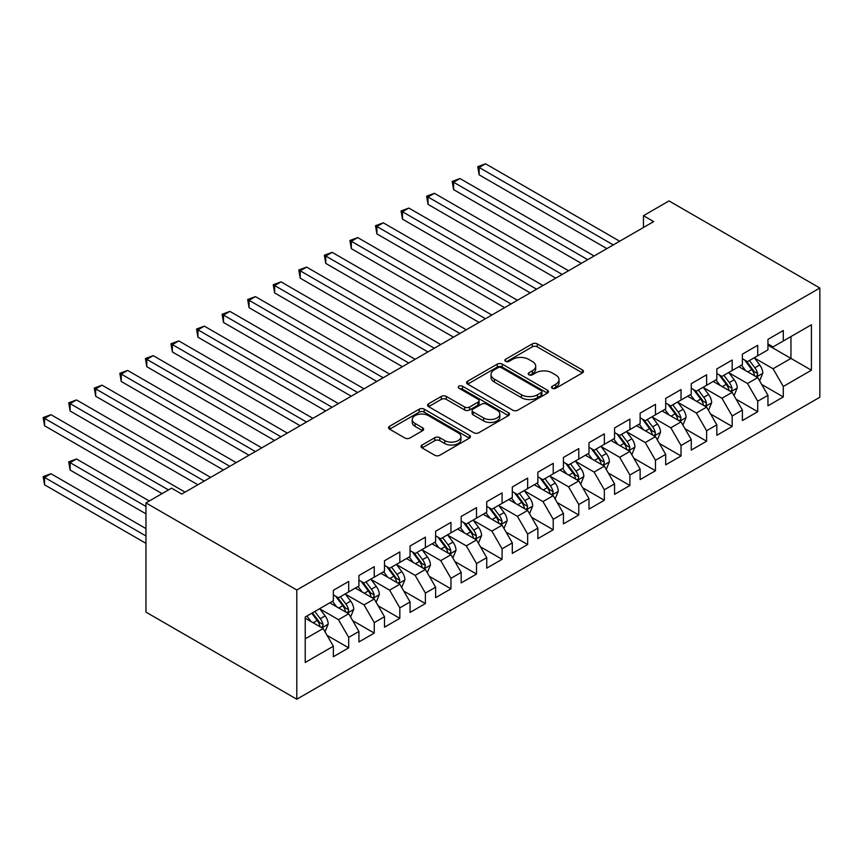 <?xml version="1.0" encoding="UTF-8"?>
<svg xmlns="http://www.w3.org/2000/svg" width="863" height="863" viewBox="0 0 863 863"><rect width="100%" height="100%" fill="white"/><g stroke="black" fill="none" stroke-linecap="round" stroke-linejoin="round"><path stroke-width="1.29" d="M552.266 388.274A2.481 1.435 0 0 0 555.772 388.274L582.439 372.881A3.549 2.05 0 0 0 583.474 371.435A3.549 2.05 0 0 0 582.439 369.979L537.271 343.906A3.549 2.05 0 0 0 532.255 343.906L505.589 359.299A2.481 1.435 0 0 0 504.866 360.313A2.481 1.435 0 0 0 505.589 361.327A2.481 1.435 0 0 0 509.105 361.327L512.546 359.332A11.359 6.559 0 0 1 528.609 359.332L532.374 361.511A11.359 6.559 0 0 1 535.696 366.149A11.359 6.559 0 0 1 532.374 370.777L528.922 372.773A2.481 1.435 0 0 0 528.199 373.787A2.481 1.435 0 0 0 528.922 374.801A2.481 1.435 0 0 0 532.439 374.801L535.891 372.805A11.359 6.559 0 0 1 551.953 372.805L555.707 374.984A11.359 6.559 0 0 1 559.041 379.623A11.359 6.559 0 0 1 555.707 384.251L552.266 386.246A2.481 1.435 0 0 0 551.533 387.26A2.481 1.435 0 0 0 552.266 388.274L552.266 386.246M422.093 445.028A3.549 2.05 0 0 0 421.047 446.473A3.549 2.05 0 0 0 422.093 447.929L434.758 455.243A3.549 2.05 0 0 0 439.785 455.243L469.396 438.145A3.549 2.05 0 0 0 470.432 436.7A3.549 2.05 0 0 0 469.396 435.254L424.218 409.17A3.549 2.05 0 0 0 419.202 409.17L389.591 426.268A3.549 2.05 0 0 0 388.555 427.714A3.549 2.05 0 0 0 389.591 429.17L404.898 438.005A3.549 2.05 0 0 0 409.925 438.005L422.59 430.691A3.549 2.05 0 0 0 423.636 429.235A3.549 2.05 0 0 0 422.59 427.789L415.006 423.409A9.493 5.48 0 0 1 412.223 419.526A9.493 5.48 0 0 1 418.08 414.467A9.493 5.48 0 0 1 428.426 415.653L458.167 432.827A9.493 5.48 0 0 1 460.939 436.7A9.493 5.48 0 0 1 455.081 441.759A9.493 5.48 0 0 1 444.736 440.572L439.785 437.714A3.549 2.05 0 0 0 434.758 437.714L422.093 445.028L422.093 447.929L434.758 440.669L434.758 437.714M145.966 502.913L296.796 589.99L296.796 699.213L145.966 612.137L145.966 502.913L171.532 488.156L181.759 494.057L653.679 221.597L643.453 215.696L643.453 227.498M643.453 215.696L669.019 200.928L819.85 288.015L296.796 589.99M512.805 410.184A3.549 2.05 0 0 0 517.822 410.184L547.433 393.096A3.549 2.05 0 0 0 548.469 391.64A3.549 2.05 0 0 0 547.433 390.195L502.266 364.121A3.549 2.05 0 0 0 497.25 364.121L467.638 381.209A3.549 2.05 0 0 0 466.592 382.665A3.549 2.05 0 0 0 467.638 384.111L512.805 410.184M459.968 388.814A2.481 1.435 0 0 1 462.492 389.159L462.492 386.214L508.415 412.719A3.549 2.05 0 0 1 509.45 414.175A3.549 2.05 0 0 1 508.415 415.621L478.803 432.719A3.549 2.05 0 0 1 473.787 432.719L428.62 406.635L428.62 403.744A3.549 2.05 0 0 0 427.573 405.189A3.549 2.05 0 0 0 428.62 406.635M428.62 403.744L441.284 396.419A3.549 2.05 0 0 1 446.3 396.419L464.628 407.002A3.549 2.05 0 0 0 469.645 407.002L478.048 402.147A3.549 2.05 0 0 0 479.084 400.702A3.549 2.05 0 0 0 478.048 399.245L458.976 388.242A2.481 1.435 0 0 1 458.253 387.228A2.481 1.435 0 0 1 459.785 385.901A2.481 1.435 0 0 1 462.492 386.214M296.796 699.213L819.85 397.239L819.85 288.015M767.951 345.135L790.961 358.415L790.961 336.57L811.414 324.768L783.291 341.004L783.291 330.518L767.951 339.375L767.951 349.86L757.725 355.761L757.725 345.286L742.385 354.132L742.385 364.618L732.169 370.518L732.169 360.044L716.829 368.9L716.829 379.375L706.603 385.276L706.603 374.801L691.263 383.657L691.263 394.132L681.036 400.044L681.036 389.558L665.697 398.415L665.697 408.9L655.47 414.801L655.47 404.316L640.13 413.172L640.13 423.657L629.904 429.558L629.904 419.084L614.564 427.94L614.564 438.415L604.337 444.316L604.337 433.841L588.998 442.697L588.998 453.172L578.782 459.073L578.782 448.598L563.442 457.455L563.442 467.929L553.215 473.841L553.215 463.355L537.876 472.212L537.876 482.697L527.649 488.598L527.649 478.113L512.309 486.969L512.309 497.455L502.083 503.356L502.083 492.881L486.743 501.737L486.743 512.212L476.516 518.113L476.516 507.638L461.176 516.495L461.176 526.969L450.95 532.87L450.95 522.395L435.621 531.252L435.621 541.727L425.394 547.638L425.394 537.153L410.054 546.009L410.054 556.495L399.828 562.396L399.828 551.91L384.488 560.767L384.488 571.252L374.262 577.153L374.262 566.678L358.922 575.535L358.922 586.009L348.695 591.91L348.695 581.435L333.355 590.292L333.355 600.767L305.232 617.002L305.232 662.46L333.355 646.225L323.129 628.512L305.232 618.188M811.414 324.768L811.414 370.227L783.291 386.462L773.065 368.749L754.532 358.048M761.695 384.466L783.291 396.937L783.291 386.462M783.291 396.937L767.951 405.793L767.951 395.319L757.725 401.219L747.498 383.506L728.965 372.805M736.128 399.224L757.725 411.705L757.725 401.219M757.725 411.705L742.385 420.561L742.385 410.076L732.169 415.977L721.943 398.264L703.399 387.573M710.562 413.992L732.169 426.462L732.169 415.977M732.169 426.462L716.829 435.319L716.829 424.833L706.603 430.745L696.376 413.032L677.843 402.331M684.995 428.749L706.603 441.22L706.603 430.745M706.603 441.22L691.263 450.076L691.263 439.591L681.036 445.502L670.81 427.789L652.277 417.088M659.429 443.506L681.036 455.977L681.036 445.502M681.036 455.977L665.697 464.833L665.697 454.359L655.47 460.259L645.244 442.546L626.711 431.845M633.874 458.264L655.47 470.734L655.47 460.259M655.47 470.734L640.13 479.591L640.13 469.116L629.904 475.017L619.677 457.304L601.144 446.603M608.307 473.021L629.904 485.502L629.904 475.017M629.904 485.502L614.564 494.359L614.564 483.873L604.337 489.774L594.111 472.072L575.578 461.371M582.741 487.789L604.337 500.26L604.337 489.774M604.337 500.26L588.998 509.116L588.998 498.631L578.782 504.542L568.555 486.829L550.011 476.128M557.174 502.546L578.782 515.017L578.782 504.542M578.782 515.017L563.442 523.873L563.442 513.399L553.215 519.299L542.989 501.586L524.456 490.885M531.608 517.304L553.215 529.774L553.215 519.299M553.215 529.774L537.876 538.631L537.876 528.156L527.649 534.057L517.422 516.344L498.89 505.642M506.042 532.061L527.649 544.531L527.649 534.057M527.649 544.531L512.309 553.388L512.309 542.913L502.083 548.814L491.856 531.101L473.323 520.4M480.486 546.829L502.083 559.3L502.083 548.814M502.083 559.3L486.743 568.156L486.743 557.671L476.516 563.571L466.29 545.869L447.757 535.168M454.92 561.586L476.516 574.057L476.516 563.571M476.516 574.057L461.176 582.913L461.176 572.428L450.95 578.339L440.734 560.626L422.19 549.925M429.353 576.344L450.95 588.814L450.95 578.339M450.95 588.814L435.621 597.671L435.621 587.196L425.394 593.097L415.168 575.384L396.635 564.682M403.787 591.101L425.394 603.571L425.394 593.097M425.394 603.571L410.054 612.428L410.054 601.953L399.828 607.854L389.601 590.141L371.068 579.44M378.221 605.858L399.828 618.329L399.828 607.854M399.828 618.329L384.488 627.185L384.488 616.711L374.262 622.611L364.035 604.898L345.502 594.197M352.654 620.626L374.262 633.097L374.262 622.611M374.262 633.097L358.922 641.953L358.922 631.468L348.695 637.369L338.469 619.666L319.936 608.965M327.099 635.384L348.695 647.854L348.695 637.369M348.695 647.854L333.355 656.711L333.355 646.225M333.355 594.866L338.469 597.822L348.695 591.91M305.232 638.847L323.129 628.512M358.922 580.109L364.035 583.054L374.262 577.153M338.469 619.666L348.695 613.755L329.774 602.838M358.922 631.468L348.695 613.755M384.488 565.351L389.601 568.296L399.828 562.396M364.035 604.898L374.262 598.998L355.34 588.081M384.488 616.711L374.262 598.998M410.054 550.583L415.168 553.539L425.394 547.638M389.601 590.141L399.828 584.24L380.907 573.312M410.054 601.953L399.828 584.24M435.621 535.826L440.734 538.782L450.95 532.87M415.168 575.384L425.394 569.483L406.473 558.555M435.621 587.196L425.394 569.483M461.176 521.069L466.29 524.024L476.516 518.113M440.734 560.626L450.95 554.715L432.039 543.798M461.176 572.428L450.95 554.715M486.743 506.311L491.856 509.256L502.083 503.356M466.29 545.869L476.516 539.958L457.606 529.041M486.743 557.671L476.516 539.958M512.309 491.554L517.422 494.499L527.649 488.598M491.856 531.101L502.083 525.2L483.161 514.283M512.309 542.913L502.083 525.2M537.876 476.786L542.989 479.742L553.215 473.841M517.422 516.344L527.649 510.443L508.728 499.515M537.876 528.156L527.649 510.443M563.442 462.029L568.555 464.984L578.782 459.073M542.989 501.586L553.215 495.686L534.294 484.758M563.442 513.399L553.215 495.686M588.998 447.271L594.111 450.227L604.337 444.316M568.555 486.829L578.782 480.918L559.86 470.001M588.998 498.631L578.782 480.918M614.564 432.514L619.677 435.459L629.904 429.558M594.111 472.072L604.337 466.16L585.427 455.243M614.564 483.873L604.337 466.16M640.13 417.746L645.244 420.702L655.47 414.801M619.677 457.304L629.904 451.403L610.982 440.486M640.13 469.116L629.904 451.403M665.697 402.989L670.81 405.944L681.036 400.044M645.244 442.546L655.47 436.646L636.549 425.718M665.697 454.359L655.47 436.646M691.263 388.231L696.376 391.187L706.603 385.276M670.81 427.789L681.036 421.888L662.115 410.961M691.263 439.591L681.036 421.888M716.829 373.474L721.943 376.43L732.169 370.518M696.376 413.032L706.603 407.12L687.682 396.203M716.829 424.833L706.603 407.12M742.385 358.717L747.498 361.662L757.725 355.761M721.943 398.264L732.169 392.363L713.248 381.446M742.385 410.076L732.169 392.363M767.951 343.949L773.065 346.904L783.291 341.004M747.498 383.506L757.725 377.606L738.814 366.689M767.951 395.319L757.725 377.606M773.065 368.749L790.961 358.415L811.414 370.227M553.259 388.62L555.707 387.207A11.359 6.559 0 0 0 559.041 382.568L559.041 379.623M535.696 366.149L535.696 369.094A11.359 6.559 0 0 1 532.374 373.733L529.914 375.157M582.385 372.913L537.271 346.861A3.549 2.05 0 0 0 532.255 346.861L506.581 361.683M547.379 393.118L502.266 367.066A3.549 2.05 0 0 0 497.25 367.066L467.681 384.132M541.155 392.654A2.481 1.435 0 0 0 541.888 391.64A2.481 1.435 0 0 0 541.155 390.626L501.511 367.735A2.481 1.435 0 0 0 497.994 367.735L494.359 369.839A11.359 6.559 0 0 0 491.036 374.477A11.359 6.559 0 0 0 494.359 379.116L521.457 394.758A11.359 6.559 0 0 0 537.52 394.758L541.155 392.654L541.155 395.61A2.481 1.435 0 0 0 541.888 394.596L541.888 391.64M491.036 374.477L491.036 377.422A11.359 6.559 0 0 0 494.359 382.061L494.359 379.116M541.155 395.61L537.52 397.714A11.359 6.559 0 0 1 521.457 397.714L494.359 382.061M428.663 406.667L441.284 399.375L441.284 396.419M479.084 400.702L479.084 403.647A3.549 2.05 0 0 1 478.048 405.103L469.645 409.947A3.549 2.05 0 0 1 464.628 409.947L446.3 399.375A3.549 2.05 0 0 0 441.284 399.375M462.492 389.159L508.361 415.642M483.636 417.972A9.493 5.48 0 0 0 493.981 419.159A9.493 5.48 0 0 0 499.839 414.1A9.493 5.48 0 0 0 497.056 410.227L486.581 404.175A3.549 2.05 0 0 0 481.565 404.175L473.151 409.03A3.549 2.05 0 0 0 472.115 410.475A3.549 2.05 0 0 0 473.151 411.921L483.636 417.972L483.636 420.928A9.493 5.48 0 0 0 493.981 422.115A9.493 5.48 0 0 0 499.839 417.056L499.839 414.1M472.115 410.475L472.115 413.431A3.549 2.05 0 0 0 473.151 414.876L473.151 411.921M483.636 420.928L473.151 414.876M460.939 436.7L460.939 439.655A9.493 5.48 0 0 1 455.081 444.715A9.493 5.48 0 0 1 444.736 443.528L439.785 440.669A3.549 2.05 0 0 0 434.758 440.669M412.223 419.526L412.223 422.482A9.493 5.48 0 0 0 415.006 426.354L415.006 423.409M422.546 430.713L415.006 426.354M469.343 438.177L424.218 412.126A3.549 2.05 0 0 0 419.202 412.126L389.645 429.191M759.623 380.885L762.784 373.15A9.579 5.534 -120 0 0 759.731 364.984L754.305 357.735M745.643 370.626L741.522 365.125M739.591 367.131L739.116 366.505M479.148 233.895L555.772 278.123L428.026 204.369L428.026 196.991L434.413 193.301L568.555 270.745M755.923 376.559L757.412 375.232L757.617 373.56A9.579 5.534 -120 0 0 754.877 367.789L749.44 360.54M746.344 360.993L753.054 369.947A4.876 2.816 60 0 1 753.938 371.435L757.617 373.56M744.661 360.022L751.802 369.569A9.579 5.534 60 0 1 754.553 375.329L754.747 375.88M613.291 244.919L479.148 167.476L485.545 163.787L619.677 241.23M606.894 248.609L479.148 174.855L479.148 167.476L477.746 166.667L485.545 163.787M479.148 174.855L477.746 166.667M734.057 395.642L737.229 387.908A9.579 5.534 -120 0 0 734.165 379.752L728.739 372.503M720.087 385.394L715.956 379.882M714.025 381.888L713.55 381.263M453.593 248.652L530.206 292.881L402.46 219.137L402.46 211.748L408.846 208.059L542.989 285.502M730.357 391.327L731.846 389.99L732.051 388.318A9.579 5.534 -120 0 0 729.311 382.557L723.884 375.308M720.778 375.75L727.487 384.715A4.876 2.816 60 0 1 728.372 386.193L732.051 388.318M719.095 374.779L726.247 384.326A9.579 5.534 60 0 1 728.987 390.087L729.181 390.637M708.491 410.4L711.662 402.665A9.579 5.534 -120 0 0 708.599 394.51L703.172 387.26M694.521 400.152L690.389 394.639M688.458 396.656L687.994 396.02M428.026 263.409L504.639 307.649L376.894 233.895L376.894 226.516L383.291 222.827L517.422 300.27M704.791 406.085L706.279 404.747L706.484 403.075A9.579 5.534 -120 0 0 703.744 397.314L698.318 390.065M695.211 390.518L701.921 399.472A4.876 2.816 60 0 1 702.806 400.95L706.484 403.075M693.528 389.547L700.68 399.084A9.579 5.534 60 0 1 703.421 404.844L703.615 405.405M587.725 259.677L453.593 182.233L459.979 178.544L594.111 255.987M581.338 263.366L453.593 189.612L453.593 182.233L452.18 181.424L459.979 178.544M453.593 189.612L452.18 181.424M562.158 274.434L426.613 196.181L434.413 193.301M428.026 204.369L426.613 196.181M682.924 425.157L686.096 417.422A9.579 5.534 -120 0 0 683.043 409.267L677.606 402.018M668.954 414.909L664.823 409.396M662.892 411.414L662.428 410.788M402.46 278.166L479.073 322.406L351.327 248.652L351.327 241.273L357.724 237.584L491.856 315.027M679.224 420.842L680.713 419.504L680.929 417.832A9.579 5.534 -120 0 0 678.178 412.072L672.752 404.823M669.656 405.276L676.355 414.229A4.876 2.816 60 0 1 677.25 415.707L680.929 417.832M667.962 404.305L675.114 413.841A9.579 5.534 60 0 1 677.854 419.601L678.048 420.162M657.358 439.925L660.529 432.19A9.579 5.534 -120 0 0 657.477 424.024L652.04 416.775M643.388 429.666L639.256 424.154M637.326 426.171L636.862 425.545M376.894 292.935L453.507 337.163L325.761 263.409L325.761 256.031L332.158 252.341L466.29 329.785M653.669 435.599L655.146 434.262L655.362 432.59A9.579 5.534 -120 0 0 652.611 426.829L647.185 419.58M644.089 420.033L650.788 428.987A4.876 2.816 60 0 1 651.684 430.475L655.362 432.59M642.396 419.062L649.548 428.598A9.579 5.534 60 0 1 652.288 434.369L652.482 434.92M536.592 289.191L401.058 210.939L408.846 208.059M402.46 219.137L401.058 210.939M511.025 303.959L375.491 225.696L383.291 222.827M376.894 233.895L375.491 225.696M631.802 454.682L634.963 446.948A9.579 5.534 -120 0 0 631.91 438.792L626.473 431.532M617.822 444.423L613.701 438.922M611.77 440.928L611.295 440.303M351.327 307.692L427.94 351.921L300.205 278.166L300.205 270.788L306.592 267.099L440.723 344.542M628.102 450.357L629.58 449.03L629.796 447.358A9.579 5.534 -120 0 0 627.056 441.586L621.619 434.337M618.523 434.79L625.233 443.744A4.876 2.816 60 0 1 626.117 445.232L629.796 447.358M616.84 433.819L623.981 443.366A9.579 5.534 60 0 1 626.721 449.127L626.916 449.677M485.47 318.717L349.925 240.464L357.724 237.584M351.327 248.652L349.925 240.464M606.236 469.44L609.397 461.705A9.579 5.534 -120 0 0 606.344 453.55L600.918 446.3M592.255 459.192L588.135 453.679M586.204 455.686L585.729 455.06M325.761 322.449L402.385 366.678L274.639 292.935L274.639 285.545L281.025 281.856L415.168 359.299M602.536 465.125L604.024 463.787L604.229 462.115A9.579 5.534 -120 0 0 601.489 456.354L596.053 449.105M592.957 449.558L599.666 458.512A4.876 2.816 60 0 1 600.551 459.99L604.229 462.115M591.274 448.577L598.415 458.124A9.579 5.534 60 0 1 601.166 463.884L601.36 464.434M459.903 333.474L324.359 255.221L332.158 252.341M325.761 263.409L324.359 255.221M580.67 484.197L583.841 476.462A9.579 5.534 -120 0 0 580.777 468.307L575.351 461.058M566.7 473.949L562.568 468.436M560.637 470.454L560.163 469.817M300.205 337.206L376.818 381.446L249.073 307.692L249.073 300.313L255.459 296.624L389.601 374.067M576.969 479.882L578.458 478.544L578.663 476.872A9.579 5.534 -120 0 0 575.923 471.112L570.497 463.863M567.39 464.316L574.1 473.269A4.876 2.816 60 0 1 574.985 474.747L578.663 476.872M565.707 463.345L572.859 472.881A9.579 5.534 60 0 1 575.599 478.641L575.794 479.202M434.337 348.231L298.792 269.979L306.592 267.099M300.205 278.166L298.792 269.979M555.103 498.954L558.275 491.22A9.579 5.534 -120 0 0 555.211 483.064L549.785 475.815M541.133 488.706L537.002 483.194M535.071 485.211L534.607 484.585M274.639 351.964L351.252 396.203L223.506 322.449L223.506 315.071L229.903 311.381L364.035 388.825M551.403 494.639L552.892 493.302L553.097 491.63A9.579 5.534 -120 0 0 550.357 485.869L544.931 478.62M541.824 479.073L548.534 488.026A4.876 2.816 60 0 1 549.418 489.504L553.097 491.63M540.141 478.102L547.293 487.638A9.579 5.534 60 0 1 550.033 493.399L550.227 493.96M408.771 362.989L273.226 284.736L281.025 281.856M274.639 292.935L273.226 284.736M529.537 513.722L532.708 505.988A9.579 5.534 -120 0 0 529.655 497.822L524.219 490.572M515.567 503.463L511.435 497.951M509.504 499.968L509.041 499.343M249.073 366.732L325.685 410.961L197.94 337.206L197.94 329.828L204.337 326.138L338.469 403.582M525.847 509.397L527.325 508.059L527.541 506.387A9.579 5.534 -120 0 0 524.79 500.626L519.364 493.377M516.268 493.83L522.967 502.784A4.876 2.816 60 0 1 523.863 504.272L527.541 506.387M514.575 492.859L521.727 502.395A9.579 5.534 60 0 1 524.467 508.167L524.661 508.717M383.204 377.757L247.67 299.493L255.459 296.624M249.073 307.692L247.67 299.493M503.97 528.48L507.142 520.745A9.579 5.534 -120 0 0 504.089 512.59L498.652 505.34M490.001 518.221L485.869 512.719M483.949 514.726L483.474 514.1M223.506 381.489L300.119 425.718L172.373 351.964L172.373 344.585L178.77 340.896L312.902 418.339M500.281 524.154L501.759 522.827L501.975 521.155A9.579 5.534 -120 0 0 499.235 515.384L493.798 508.134M490.702 508.587L497.412 517.541A4.876 2.816 60 0 1 498.296 519.03L501.975 521.155M489.019 507.617L496.16 517.164A9.579 5.534 60 0 1 498.9 522.924L499.094 523.474M357.649 392.514L222.104 314.261L229.903 311.381M223.506 322.449L222.104 314.261M478.415 543.237L481.576 535.502A9.579 5.534 -120 0 0 478.523 527.347L473.097 520.098M464.434 532.989L460.313 527.476M458.382 529.483L457.908 528.857M197.94 396.246L274.563 440.486M474.715 538.922L476.193 537.584L476.408 535.912A9.579 5.534 -120 0 0 473.668 530.152L468.231 522.902M465.135 523.356L471.845 532.309A4.876 2.816 60 0 1 472.73 533.787L476.408 535.912M463.453 522.374L470.594 531.921A9.579 5.534 60 0 1 473.345 537.681L473.539 538.232M332.082 407.271L196.537 329.019L204.337 326.138M197.94 337.206L196.537 329.019M452.848 557.994L456.02 550.26A9.579 5.534 -120 0 0 452.956 542.104L447.53 534.855M438.868 547.746L434.747 542.234M432.816 544.251L432.341 543.614M172.373 411.004L248.997 455.243L121.252 381.489L121.252 374.111L127.638 370.421L261.78 447.865M449.148 553.679L450.637 552.342L450.842 550.67A9.579 5.534 -120 0 0 448.102 544.909L442.665 537.66M439.569 538.113L446.279 547.066A4.876 2.816 60 0 1 447.163 548.544L450.842 550.67M437.886 537.142L445.028 546.678A9.579 5.534 60 0 1 447.778 552.439L447.973 553M306.516 422.029L170.971 343.776L178.77 340.896M172.373 351.964L170.971 343.776M427.282 572.752L430.454 565.017A9.579 5.534 -120 0 0 427.39 556.862L421.964 549.612M413.312 562.503L409.181 556.991M407.25 559.008L406.775 558.383M146.818 425.761L223.431 470.001L95.685 396.246L95.685 388.868L102.071 385.178L236.214 462.622M423.582 568.437L425.071 567.099L425.276 565.427A9.579 5.534 -120 0 0 422.536 559.666L417.109 552.417M414.003 552.87L420.713 561.824A4.876 2.816 60 0 1 421.597 563.302L425.276 565.427M412.32 551.899L419.472 561.435A9.579 5.534 60 0 1 422.212 567.196L422.406 567.757M280.95 436.786L146.818 359.342L153.204 355.653L287.347 433.097M274.563 440.475L146.818 366.732L146.818 359.342L145.405 358.533L153.204 355.653M146.818 366.732L145.405 358.533M401.716 587.52L404.887 579.785A9.579 5.534 -120 0 0 401.824 571.619L396.397 564.37M387.746 577.261L383.614 571.748M381.683 573.766L381.219 573.14M121.252 440.529L197.864 484.758L70.119 411.004L70.119 403.625L76.516 399.936L210.648 477.379M398.016 583.194L399.504 581.856L399.709 580.184A9.579 5.534 -120 0 0 396.969 574.424L391.543 567.174M388.436 567.627L395.146 576.581A4.876 2.816 60 0 1 396.031 578.07L399.709 580.184M386.753 566.657L393.906 576.204A9.579 5.534 60 0 1 396.646 581.964L396.84 582.514M255.383 451.554L119.838 373.291L127.638 370.421M121.252 381.489L119.838 373.291M376.149 602.277L379.321 594.542A9.579 5.534 -120 0 0 376.268 586.387L370.831 579.138M362.18 592.018L358.048 586.516M356.117 588.523L355.653 587.897M95.685 455.286L162.071 493.614L44.552 425.761L44.552 418.382L50.949 414.693L185.081 492.137M372.46 597.951L373.938 596.624L374.154 594.952A9.579 5.534 -120 0 0 371.403 589.192L365.977 581.932M362.881 582.385L369.58 591.338A4.876 2.816 60 0 1 370.475 592.827L374.154 594.952M361.187 581.414L368.339 590.961A9.579 5.534 60 0 1 371.079 596.721L371.273 597.272M229.817 466.311L94.283 388.059L102.071 385.178M95.685 396.246L94.283 388.059M350.594 617.034L353.754 609.3A9.579 5.534 -120 0 0 350.702 601.144L345.265 593.895M336.613 606.786L332.482 601.274M330.561 603.28L330.087 602.654M149.288 500.993L76.516 458.976L70.119 462.665L70.119 470.044L145.966 513.841M346.894 612.719L348.372 611.382L348.587 609.71A9.579 5.534 -120 0 0 345.847 603.949L340.41 596.7M337.314 597.153L344.024 606.106A4.876 2.816 60 0 1 344.909 607.584L348.587 609.71M335.631 596.171L342.773 605.718A9.579 5.534 60 0 1 345.513 611.479L345.707 612.04M70.119 470.044L68.716 461.856L145.966 506.452M68.716 461.856L76.516 458.976M204.261 481.069L68.716 402.816L76.516 399.936M70.119 411.004L68.716 402.816M325.027 631.792L328.188 624.057A9.579 5.534 -120 0 0 325.135 615.902L319.709 608.652M311.047 621.543L306.926 616.031M145.966 528.598L50.949 473.733L44.552 477.422L44.552 484.801L145.966 543.356M321.327 627.477L322.816 626.139L323.021 624.467A9.579 5.534 -120 0 0 320.281 618.706L314.844 611.457M312.449 612.838L318.458 620.864A4.876 2.816 60 0 1 319.342 622.342L323.021 624.467M311.78 613.226L317.206 620.475A9.579 5.534 60 0 1 319.957 626.236L320.151 626.797M44.552 484.801L43.15 476.613L145.966 535.977M43.15 476.613L50.949 473.733M168.468 489.925L43.15 417.573L50.949 414.693M44.552 425.761L43.15 417.573M555.707 387.207L555.707 384.251M528.922 374.801L528.922 372.773M532.374 373.733L532.374 370.777M505.589 361.327L505.589 359.299M532.255 346.861L532.255 343.906M537.271 346.861L537.271 343.906M582.439 372.881L582.439 369.979M467.638 384.111L467.638 381.209M497.25 367.066L497.25 364.121M502.266 367.066L502.266 364.121M547.433 393.096L547.433 390.195M521.457 397.714L521.457 394.758M537.52 397.714L537.52 394.758M446.3 399.375L446.3 396.419M464.628 409.947L464.628 407.002M469.645 409.947L469.645 407.002M478.048 405.103L478.048 402.147M508.415 415.621L508.415 412.719M439.785 440.669L439.785 437.714M444.736 443.528L444.736 440.572M422.59 430.691L422.59 427.789M389.591 429.17L389.591 426.268M419.202 412.126L419.202 409.17M424.218 412.126L424.218 409.17M469.396 438.145L469.396 435.254M756.527 376.915L762.73 373.334M754.877 367.789L759.731 364.984M747.8 371.877L751.802 369.569M730.961 391.673L737.164 388.091M729.311 382.557L734.165 379.752M722.245 386.635L726.247 384.326M705.395 406.43L711.597 402.848M703.744 397.314L708.599 394.51M696.678 401.392L700.68 399.084M679.828 421.187L686.031 417.616M678.178 412.072L683.043 409.267M671.112 416.149L675.114 413.841M654.273 435.955L660.465 432.374M652.611 426.829L657.477 424.024M645.546 430.917L649.548 428.598M628.706 450.713L634.909 447.131M627.056 441.586L631.91 438.792M619.979 445.675L623.981 443.366M603.14 465.47L609.343 461.888M601.489 456.354L606.344 453.55M594.413 460.432L598.415 458.124M577.574 480.227L583.776 476.646M575.923 471.112L580.777 468.307M568.857 475.189L572.859 472.881M552.007 494.984L558.21 491.414M550.357 485.869L555.211 483.064M543.291 489.947L547.293 487.638M526.452 509.753L532.644 506.171M524.79 500.626L529.655 497.822M517.724 504.715L521.727 502.395M500.885 524.51L507.077 520.928M499.235 515.384L504.089 512.59M492.158 519.472L496.16 517.164M475.319 539.267L481.522 535.686M473.668 530.152L478.523 527.347M466.592 534.229L470.594 531.921M449.752 554.024L455.955 550.443M448.102 544.909L452.956 542.104M441.025 548.987L445.028 546.678M424.186 568.782L430.389 565.211M422.536 559.666L427.39 556.862M415.47 563.755L419.472 561.435M398.62 583.55L404.823 579.968M396.969 574.424L401.824 571.619M389.903 578.512L393.906 576.204M373.064 598.307L379.256 594.726M371.403 589.192L376.268 586.387M364.337 593.269L368.339 590.961M347.498 613.064L353.69 609.483M345.847 603.949L350.702 601.144M338.771 608.027L342.773 605.718M321.931 627.822L328.134 624.24M320.281 618.706L325.135 615.902M313.204 622.784L317.206 620.475"/></g></svg>
